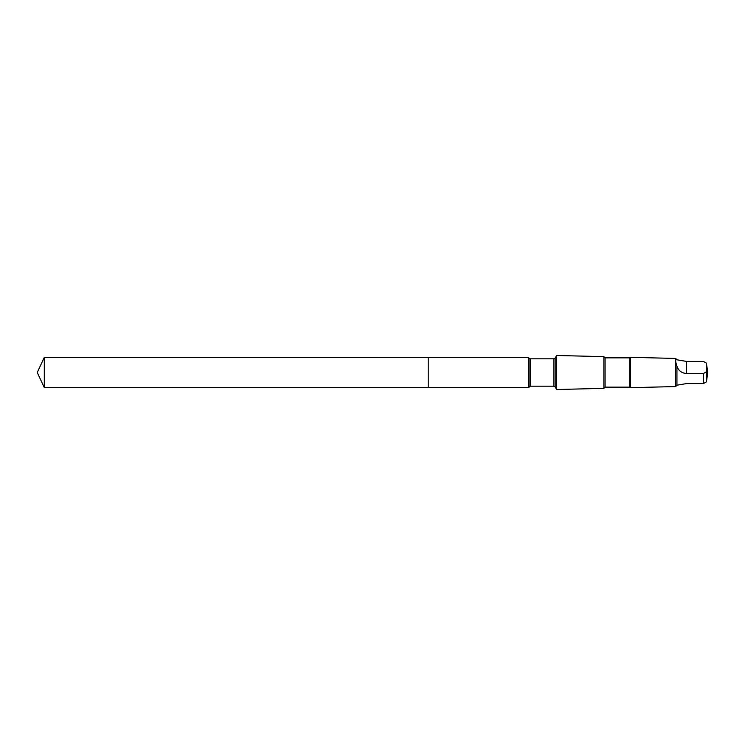 <?xml version="1.0" encoding="UTF-8"?>
<svg xmlns="http://www.w3.org/2000/svg" width="745" height="745" viewBox="0 0 745 745"><rect width="100%" height="100%" fill="white"/><g stroke="black" fill="none" stroke-linecap="round" stroke-linejoin="round"><path stroke-width="1.12" d="M428.217 387.605L428.217 357.395L44.3 357.386L44.3 387.614L428.217 387.605L428.217 357.395L528.559 357.395L528.559 387.605L44.3 387.614L37.25 372.5L44.3 387.614M676.944 366.186C678.416 370.647 681.619 373.105 686.555 373.543L703.336 373.543L706.325 371.904L706.325 363.066L703.336 361.418L686.555 361.418L676.944 359.798C675.221 358.867 675.221 360.99 676.944 366.186L676.944 385.249L675.64 386.553L630.317 387.689L630.317 357.311L629.758 357.861L629.758 387.139L605.08 387.139L603.869 388.35L556.655 389.523L556.655 355.477L555.165 358.047L555.165 386.953L553.852 386.189L530.244 386.189L528.559 387.605M629.758 357.861L605.08 357.861L603.869 356.65L603.869 388.35M605.08 357.861L605.08 387.139M676.944 359.751L675.64 358.447L675.64 386.553M706.791 379.326L706.325 381.934L703.336 383.582L686.555 383.582L676.944 385.202M555.165 358.047L553.852 358.811L530.244 358.811L528.941 358.047L528.941 386.953M530.244 358.811L530.244 386.189M553.852 358.811L553.852 386.189M703.336 373.543L703.336 383.582M706.325 371.904L706.325 381.934M686.555 373.543L686.555 361.418M37.25 372.5L44.3 357.386M528.941 358.047L528.559 357.395M555.165 386.953L556.655 389.523M603.869 356.65L556.655 355.477M629.758 387.139L630.317 387.689M675.64 358.447L630.317 357.311M706.763 379.559L707.75 372.5L706.791 365.674"/></g></svg>
